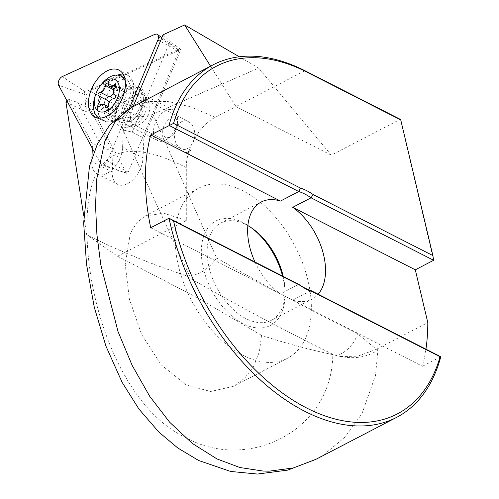 <?xml version="1.0" encoding="UTF-8"?>
<svg xmlns="http://www.w3.org/2000/svg" width="499" height="499" viewBox="0 0 499 499"><rect width="100%" height="100%" fill="white"/><g stroke="black" fill="none" stroke-linecap="round" stroke-linejoin="round"><path stroke-width="0.37" stroke-dasharray="2.5 1.87" d="M84.212 93.656A1.478 0.892 117 0 1 85.304 91.891L177.875 49.675A1.478 0.892 117 0 1 178.561 49.694A1.478 0.892 117 0 1 178.86 50.493A1.478 0.892 117 0 1 178.692 51.204L128.206 172.174A1.478 0.892 117 0 1 126.74 173.284A1.478 0.892 117 0 1 126.409 172.997L84.325 94.242A1.478 0.892 117 0 1 84.212 93.656M117.627 75.118A25.699 15.5 -63 0 0 97.667 106.25A25.699 15.5 -63 0 0 104.609 121.17A25.699 15.5 -63 0 0 111.252 121.687A25.699 15.5 -63 0 0 133.776 89.783A25.699 15.5 -63 0 0 132.254 80.495A25.699 15.5 -63 0 0 127.931 75.418A25.699 15.5 -63 0 0 123.11 74.07M143.618 99.214A19.187 11.577 -63 0 0 138.847 88.267A19.187 11.577 -63 0 0 124.775 93.057A19.187 11.577 -63 0 0 116.654 111.514A19.187 11.577 -63 0 0 121.419 122.455A19.187 11.577 -63 0 0 135.497 117.67A19.187 11.577 -63 0 0 143.618 99.214M94.111 151.677L100.723 164.046A5.483 3.306 -63 0 0 101.952 165.125A5.483 3.306 -63 0 0 107.391 161.002L129.303 108.501M113.616 92.677A5.483 3.306 -63 0 0 114.302 90.094A2.058 1.241 117 0 1 115.2 88.173A2.058 1.241 117 0 1 116.672 87.699A2.058 1.241 117 0 1 117.178 88.597A5.483 3.306 -63 0 0 118.525 90.993A5.483 3.306 -63 0 0 122.586 89.589A2.058 1.241 117 0 1 124.108 89.059A2.058 1.241 117 0 1 124.619 90.138A2.058 1.241 117 0 1 124.02 91.878A5.483 3.306 -63 0 0 122.43 96.507A5.483 3.306 -63 0 0 123.802 99.382A5.483 3.306 -63 0 0 124.02 99.482A2.058 1.241 117 0 1 124.108 99.519A2.058 1.241 117 0 1 124.619 100.598A2.058 1.241 117 0 1 122.586 103.268A5.483 3.306 -63 0 0 117.178 109.88A2.058 1.241 117 0 1 116.279 111.795A2.058 1.241 117 0 1 114.807 112.275A2.058 1.241 117 0 1 114.302 111.377A5.483 3.306 -63 0 0 112.955 108.975A5.483 3.306 -63 0 0 108.894 110.379A2.058 1.241 117 0 1 107.372 110.909A2.058 1.241 117 0 1 106.861 109.83A2.058 1.241 117 0 1 107.46 108.096A5.483 3.306 -63 0 0 109.05 103.468A5.483 3.306 -63 0 0 109 102.782M98.596 95.97L107.46 100.486A2.058 1.241 117 0 1 107.372 100.455A2.058 1.241 117 0 1 107.229 100.355M99.207 118.095A23.64 14.259 -63 0 0 99.357 118.169A23.64 14.259 -63 0 0 117.097 111.851A23.64 14.259 -63 0 0 126.727 88.46A23.64 14.259 -63 0 0 125.336 81.075M97.548 107.84A23.64 14.259 -63 0 0 103.443 120.253A23.64 14.259 -63 0 0 110.067 120.97A23.64 14.259 -63 0 0 130.813 90.544A23.64 14.259 -63 0 0 129.391 83.071A23.64 14.259 -63 0 0 124.918 78.131A23.64 14.259 -63 0 0 107.179 84.45A23.64 14.259 -63 0 0 97.548 107.84M141.941 102.888A14.427 8.701 -63 0 0 138.036 95.172A14.427 8.701 -63 0 0 134.3 94.879A14.427 8.701 -63 0 0 121.637 113.448A14.427 8.701 -63 0 0 122.511 118.007A14.427 8.701 -63 0 0 124.943 120.858A14.427 8.701 -63 0 0 135.884 117.359A14.427 8.701 -63 0 0 141.941 102.888M123.066 116.13A17.128 10.336 -63 0 0 124.101 121.544A17.128 10.336 -63 0 0 127.339 125.124A17.128 10.336 -63 0 0 140.194 120.546A17.128 10.336 -63 0 0 147.174 103.599A17.128 10.336 -63 0 0 142.901 94.604A17.128 10.336 -63 0 0 138.098 94.086A17.128 10.336 -63 0 0 123.066 116.13M153.499 131.642A17.128 10.336 -63 0 0 157.771 140.637A17.128 10.336 -63 0 0 167.427 138.909A17.128 10.336 -63 0 0 177.607 119.111A17.128 10.336 -63 0 0 177.607 118.943A17.128 10.336 -63 0 0 173.334 110.117A17.128 10.336 -63 0 0 160.478 114.695A17.128 10.336 -63 0 0 153.499 131.642M162.705 131.624A10.622 6.406 -63 0 0 171.338 136.127A10.622 6.406 -63 0 0 177.65 123.852A10.622 6.406 -63 0 0 177.65 123.746A10.622 6.406 -63 0 0 170.134 118.65A10.622 6.406 -63 0 0 162.705 131.624M100.149 86.028A23.64 14.259 -63 0 0 95.284 95.571M282.59 276.115A58.932 35.903 -117.5 0 1 285.066 293.923A58.932 35.903 -117.5 0 1 285.072 294.516A58.932 35.903 -117.5 0 1 243.194 323.689A58.932 35.903 -117.5 0 1 201.322 251.82A58.932 35.903 -117.5 0 1 250.261 226.97A58.932 35.903 -117.5 0 1 251.477 227.868M247.878 225.629A54.821 33.396 62.5 0 0 220.801 223.028A54.821 33.396 62.5 0 0 207.135 251.808A54.821 33.396 -117.5 0 0 229.771 306.024A54.821 33.396 -117.5 0 0 271.375 320.302A54.821 33.396 -117.5 0 0 285.041 291.522A54.821 33.396 62.5 0 0 285.041 290.973A54.821 33.396 62.5 0 0 283.232 276.44M433.619 260.285L400.235 119.311L331.292 155.158L235.965 106.561L215.231 117.34C199.781 124.9 185.896 149.001 186.302 167.633L186.302 220.502L117.539 256.249L86.683 234.698L83.664 215.4M186.302 220.502L163.641 213.135L145.009 216.092L136.614 222.86L130.283 233.576L125.212 264.32L129.366 299.032L141.616 334.498L161.208 364.863L186.302 384.991L210.622 391.497L233.52 386.326L287.449 358.288A95.933 58.445 -117.5 0 1 214.645 333.301A95.933 58.445 -117.5 0 1 175.024 238.416A95.933 58.445 -117.5 0 1 198.939 188.048A95.933 58.445 -117.5 0 1 271.743 213.036A95.933 58.445 -117.5 0 1 311.364 307.92A95.933 58.445 -117.5 0 1 287.449 358.288M186.302 167.633C122.467 134.799 86.177 149.974 87.001 228.411C86.533 306.342 122.823 408.494 186.302 437.866C246.874 471.667 331.704 432.065 332.827 354.658A462.542 238.117 0 0 1 261.532 335.347L197.535 297.841L117.539 256.249M137.78 125.062A13.704 8.265 117 0 0 149.794 108.046A13.704 8.265 -63 0 0 148.983 103.093A13.704 8.265 -63 0 0 146.388 100.224A13.704 8.265 -63 0 0 136.339 103.642A13.704 8.265 -63 0 0 130.538 116.828A13.704 8.265 117 0 0 133.944 124.644A13.704 8.265 117 0 0 137.78 125.062L126.241 127.476A21.919 13.223 -63 0 0 145.458 100.262A21.919 13.223 117 0 0 144.155 92.334A21.919 13.223 117 0 0 127.257 90.257A21.919 13.223 117 0 0 114.651 114.308A21.919 13.223 -63 0 0 126.241 127.476M194.423 130.794C193.475 126.378 191.479 123.334 188.435 121.656C181.093 117.396 172.392 128.754 174.831 139.408C175.779 143.818 177.775 146.868 180.819 148.54C188.154 152.8 196.862 141.448 194.423 130.794M215.231 117.34L190.699 106.892L168.194 101.578L148.97 101.584L132.435 106.78M113.061 152.095L89.832 108.626L78.143 102.669L101.372 146.138L113.061 152.095L112.225 171.887L91.772 161.464L91.928 157.771M101.372 146.138L92.502 144.13L68.5 99.207L78.143 102.669M92.327 148.334L92.502 144.13M91.772 161.464A21.925 13.23 -63 0 0 97.224 173.97A21.925 13.23 -63 0 0 113.31 168.506A21.925 13.23 -63 0 0 122.592 147.411L123.322 130.077L132.185 132.085L143.874 138.042L143.038 157.834A21.925 13.23 117 0 1 133.763 178.929A21.925 13.23 117 0 1 117.677 184.399A21.925 13.23 117 0 1 112.225 171.887M123.322 130.077L133.208 106.374M163.086 34.787L170.04 41.38L132.185 132.085M143.874 138.042L180.831 49.476L170.04 41.38M86.683 234.698A604.121 311.008 180 0 0 184.979 275.28L189.651 276.009L141.978 172.71L118.182 118.824L137.231 116.635L89.951 90.924L180.831 49.476M89.951 90.924C86.52 93.113 84.861 96.276 84.986 100.405L86.814 112.069L65.937 102.127M89.832 108.626L86.814 112.069M68.5 99.207L66.991 100.923M304.908 70.715L235.965 106.561L210.559 66.161M261.532 335.347L259.399 351.776L253.604 366.497L244.647 378.248L233.52 386.326M315.767 459.411L323.527 454.957L345.071 437.062L361.975 413.665L375.491 375.529L377.949 350.061C367.401 357.091 354.97 359.249 340.655 356.529L334.143 354.951C283.657 330.188 233.931 303.635 184.979 275.28M377.949 350.061L376.726 349.138L376.371 349.319L357.509 333.669C354.67 344.971 342.052 356.467 334.143 354.951L332.827 354.658M118.182 118.824L84.986 100.405M137.231 116.635C143.225 116.872 148.44 116.08 152.869 114.252L258.657 68.082L239.271 56.78M376.726 349.138L427.799 322.591M440.779 356.754L422.453 366.278A198.721 121.057 62.5 0 0 425.94 349.188M357.509 333.669C309.979 310.066 263.004 284.81 216.578 257.902L152.869 114.252M331.292 155.158L258.657 68.082M191.217 149.937L185.734 152.788A17.128 10.336 -63 0 0 191.217 149.937L185.734 152.788M185.877 152.763A17.128 10.336 -63 0 0 191.098 150.049M340.655 356.529L357.689 356.211L376.365 349.306M189.651 276.009C200.205 274.481 209.187 268.45 216.578 257.902M311.052 290.624L292.726 300.149A54.821 33.396 62.5 0 0 311.875 299.244A54.821 33.396 62.5 0 0 318.15 294.242M255.026 262.062A54.821 33.396 62.5 0 0 280.45 293.886L298.77 284.361M150.717 227.756L280.45 293.886M292.726 300.149L422.453 366.278M85.304 91.891L62.275 76.572M103.861 107.235A22.492 13.567 -63 0 0 115.756 120.746A22.492 13.567 -63 0 0 135.472 92.82A22.492 13.567 -63 0 0 134.137 84.693A22.492 13.567 -63 0 0 116.797 82.56A22.492 13.567 -63 0 0 103.861 107.235M114.951 110.641A19.187 11.577 -63 0 0 119.716 121.588A19.187 11.577 -63 0 0 133.794 116.803A19.187 11.577 -63 0 0 141.916 98.347A19.187 11.577 -63 0 0 137.144 87.4A19.187 11.577 -63 0 0 123.072 92.184A19.187 11.577 -63 0 0 114.951 110.641M178.692 51.204L160.347 41.355M177.875 49.675L154.846 34.356M128.206 172.174L107.391 161.002M126.409 172.997L100.723 164.046M84.325 94.242L58.639 85.292M124.02 91.878L115.157 87.356M107.46 108.096L101.178 104.89M122.586 103.268L113.722 98.746M108.339 109.3A18.064 10.897 -63 0 0 117.907 119.33A18.064 10.897 -63 0 0 133.757 96.082A18.064 10.897 -63 0 0 132.665 90.375A18.064 10.897 -63 0 0 118.413 88.909A18.064 10.897 -63 0 0 108.339 109.3M108.894 110.379L100.031 105.863M124.02 99.482L115.319 95.047M117.178 109.88L108.314 105.364M114.302 111.377L106.967 107.634M114.302 90.094L113.909 89.889M117.178 88.597L108.314 84.082M122.586 89.589L115.712 86.084M143.038 157.834L122.592 147.411M111.252 121.687L115.756 120.746L119.716 121.588L121.419 122.455M138.847 88.267L137.144 87.4L134.137 84.693L132.254 80.495M127.931 75.418L119.473 70.384M178.561 49.694L161.882 37.668M126.74 173.284L101.952 165.125M104.609 121.17L95.565 117.284M110.067 120.97L117.907 119.33L124.943 120.858M129.391 83.071L132.665 90.375L138.036 95.172M107.372 100.455L98.509 95.933M107.372 110.909L98.509 106.393M103.443 120.253L99.357 118.169M122.511 118.007L124.101 121.544M157.771 140.637L127.339 125.124M171.338 136.127L167.427 138.909M177.65 123.746L177.607 118.943M173.334 110.117L142.901 94.604M134.3 94.879L138.098 94.086M124.108 99.519L115.244 95.003M114.807 112.275L105.944 107.759M112.955 108.975L108.002 106.449M116.672 87.699L107.809 83.177M118.525 90.993L114.302 88.847M124.108 89.059L115.244 84.543M123.802 99.382L115.388 95.097M252.656 228.692L250.261 226.97M285.041 290.973L285.066 293.923M145.009 216.092L198.939 188.048M220.801 223.028L261.301 201.97M188.435 121.656L146.388 100.224M148.983 103.093L144.155 92.334M97.224 173.97L117.677 184.399M180.819 148.54L133.944 124.644M271.375 320.302L311.875 299.244"/><path stroke-width="0.75" d="M129.303 108.501L157.877 40.032A5.483 3.306 -63 0 0 158.495 37.394A5.483 3.306 -63 0 0 157.397 34.431A5.483 3.306 -63 0 0 154.846 34.356L62.275 76.572A5.483 3.306 -63 0 0 58.221 83.127A5.483 3.306 -63 0 0 58.639 85.292L94.111 151.677M123.11 74.07A25.699 15.5 -63 0 0 117.627 75.118M88.448 101.989A26.341 15.893 117 0 1 99.937 76.297A26.341 15.893 117 0 1 119.473 70.384A26.341 15.893 117 0 1 125.467 85.104A26.341 15.893 117 0 1 114.658 110.092A26.341 15.893 117 0 1 95.565 117.284A26.341 15.893 117 0 1 88.448 101.989M115.756 85.622A2.058 1.241 117 0 1 115.157 87.356A5.483 3.306 -63 0 0 113.572 91.991A5.483 3.306 -63 0 0 114.938 94.866A5.483 3.306 -63 0 0 115.157 94.966A2.058 1.241 117 0 1 115.244 95.003A2.058 1.241 117 0 1 115.756 96.082A2.058 1.241 117 0 1 113.722 98.746A5.483 3.306 -63 0 0 108.314 105.364A2.058 1.241 117 0 1 107.416 107.279A2.058 1.241 117 0 1 105.944 107.759A2.058 1.241 117 0 1 105.439 106.855A5.483 3.306 -63 0 0 104.091 104.459A5.483 3.306 -63 0 0 100.031 105.863A2.058 1.241 117 0 1 98.509 106.393A2.058 1.241 117 0 1 97.997 105.314A2.058 1.241 117 0 1 98.596 103.574A5.483 3.306 -63 0 0 100.187 98.945A5.483 3.306 -63 0 0 98.821 96.07A5.483 3.306 -63 0 0 98.596 95.97A2.058 1.241 117 0 1 98.509 95.933A2.058 1.241 117 0 1 97.997 94.854A2.058 1.241 117 0 1 100.031 92.19A5.483 3.306 -63 0 0 105.439 85.572A2.058 1.241 117 0 1 106.337 83.657A2.058 1.241 117 0 1 107.809 83.177A2.058 1.241 117 0 1 108.314 84.082A5.483 3.306 -63 0 0 109.661 86.477A5.483 3.306 -63 0 0 113.722 85.073A2.058 1.241 117 0 1 115.244 84.543A2.058 1.241 117 0 1 115.756 85.622M107.229 100.355A2.058 1.241 117 0 1 106.861 99.376A2.058 1.241 117 0 1 108.894 96.706A5.483 3.306 -63 0 0 113.616 92.677M94.342 101.983A17.814 10.747 -63 0 0 106.88 110.741A17.814 10.747 -63 0 0 119.411 88.953A17.814 10.747 -63 0 0 112.5 78.892A17.814 10.747 -63 0 0 99.382 87.119A17.814 10.747 -63 0 0 95.721 94.311A17.814 10.747 -63 0 0 94.342 101.983M95.721 94.311L95.284 95.571A23.64 14.259 -63 0 0 93.456 105.757A23.64 14.259 -63 0 0 99.207 118.095M125.336 81.075A23.64 14.259 -63 0 0 120.827 76.041A23.64 14.259 -63 0 0 100.149 86.028L99.382 87.119M109 102.782A5.483 3.306 -63 0 0 107.678 100.586A5.483 3.306 -63 0 0 107.46 100.486M251.477 227.868A58.932 35.903 -117.5 0 1 282.59 276.115M283.232 276.44A54.821 33.396 62.5 0 0 252.656 228.692A54.821 33.396 62.5 0 0 247.878 225.629M318.15 294.242A54.821 33.396 62.5 0 0 325.541 270.464A54.821 33.396 62.5 0 0 292.726 207.328L311.052 197.804A54.821 33.396 62.5 0 0 298.77 191.541L280.45 201.066A54.821 33.396 62.5 0 0 261.301 201.97A54.821 33.396 62.5 0 0 247.635 230.75A54.821 33.396 62.5 0 0 255.026 262.062M440.779 356.754L440.106 356.773L313.129 292.046A57.56 35.067 -117.5 0 1 300.548 285.634L173.571 220.907L169.042 218.231L150.717 227.756A198.721 121.057 62.5 0 1 145.377 178.63A198.721 121.057 62.5 0 1 150.717 134.942L173.571 123.384L300.548 188.111L298.77 191.541L169.042 125.411A198.721 121.057 -117.5 0 1 213.241 64.764L128.324 109.181L114.814 122.224L104.89 141.111L96.731 179.072L95.54 205.42L96.906 234.43L100.829 264.888L118.02 331.561L132.173 365.405L149.737 396.356L169.685 422.26L192.308 443.424L216.984 458.949L239.913 467.532L263.166 471.068L269.198 471.156L293.237 467.981L315.767 459.411L396.58 417.395A198.721 121.057 -117.5 0 1 169.042 218.231L298.77 284.361A54.821 33.396 62.5 0 0 311.052 290.624L440.779 356.754A198.721 121.057 -117.5 0 1 396.58 417.395M213.241 64.764A198.721 121.057 -117.5 0 1 304.908 70.715L400.235 119.311L400.753 119.935L432.87 255.563L433.619 260.285L311.052 197.804L313.129 194.529L432.87 255.563M400.753 119.935L306.835 72.062A195.982 119.392 -117.5 0 0 173.571 123.384M300.548 188.111A57.56 35.067 -117.5 0 1 313.129 194.529M91.928 157.771L92.327 148.334M133.208 106.374L163.086 34.787L184.649 24.95L239.271 56.78M66.991 100.923L65.937 102.127L83.664 215.4M210.559 66.161L184.649 24.95M440.106 356.773A195.982 119.392 -117.5 0 1 306.835 408.095A195.982 119.392 -117.5 0 1 173.571 220.907M425.94 349.188A198.721 121.057 62.5 0 0 427.799 322.591L415.299 269.809L433.619 260.285M150.717 134.942L280.45 201.066M292.726 207.328L415.299 269.809M311.052 290.624L313.129 292.046M298.77 284.361L300.548 285.634M160.347 41.355L157.877 40.032M101.178 104.89L98.596 103.574M106.967 107.634L105.439 106.855M108.894 96.706L100.031 92.19M113.909 89.889L105.439 85.572M115.712 86.084L113.722 85.073M304.908 70.715L306.835 72.062M161.882 37.668L157.397 34.431M124.775 78.056L120.827 76.041M108.002 106.449L104.091 104.459M107.678 100.586L98.821 96.07M114.302 88.847L109.661 86.477M115.388 95.097L114.938 94.866M132.566 106.711L109.73 124.962L97.324 144.261L89.502 166.086L83.657 222.947L86.52 264.239L94.274 307.241L105.907 346.05L122.124 382.346L138.847 408.937L158.813 432.034L177.8 448.008L198.702 460.527L230.65 471.449L257.397 474.05L287.711 470.114L316.104 459.236"/></g></svg>
